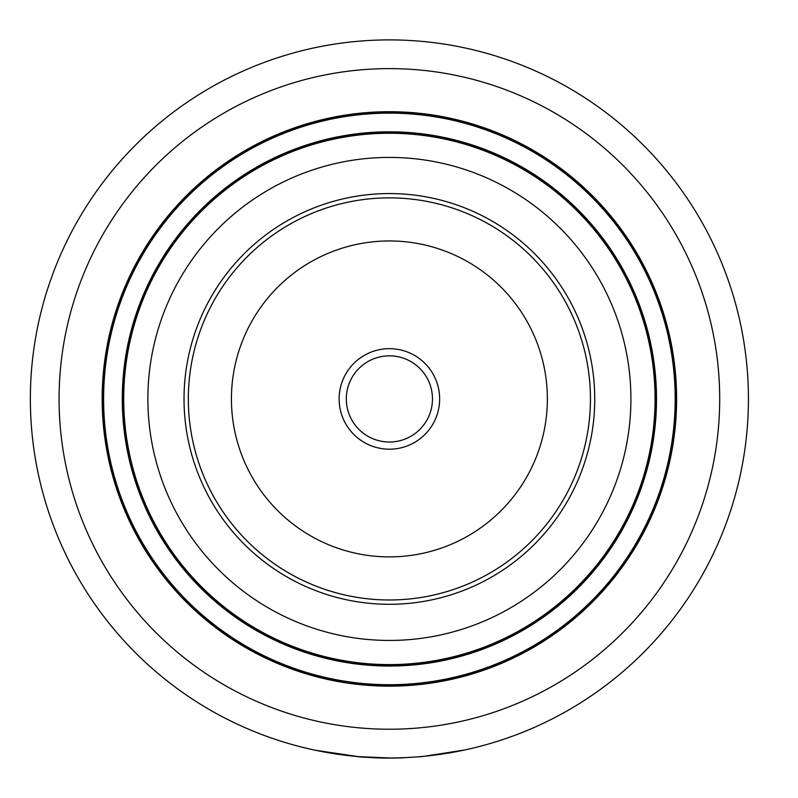 <?xml version="1.0" encoding="UTF-8"?>
<svg xmlns="http://www.w3.org/2000/svg" width="798" height="798" viewBox="0 0 798 798"><rect width="100%" height="100%" fill="white"/><g stroke="black" fill="none" stroke-linecap="round" stroke-linejoin="round"><path stroke-width="1.2" d="M389.394 599.986A201.056 201.056 0 0 1 318.053 210.951A201.056 201.056 0 0 1 587.148 362.661A201.056 201.056 0 0 1 389.394 599.986M389.394 604.295A205.365 205.365 0 0 1 211.54 296.248A205.365 205.365 0 0 1 567.238 296.248A205.365 205.365 0 0 1 389.394 604.295M389.394 640.445A241.515 241.515 0 0 1 180.238 278.173A241.515 241.515 0 0 1 598.55 278.173A241.515 241.515 0 0 1 389.394 640.445M389.394 664.604A265.684 265.684 0 0 1 159.311 266.083A265.684 265.684 0 0 1 619.477 266.083A265.684 265.684 0 0 1 389.394 664.604M389.394 665.323A266.402 266.402 0 0 1 158.682 265.724A266.402 266.402 0 0 1 620.096 265.724A266.402 266.402 0 0 1 389.394 665.323A266.402 266.402 0 0 1 158.682 265.724A266.402 266.402 0 0 1 620.096 265.724A266.402 266.402 0 0 1 389.394 665.323A266.402 266.402 0 0 1 158.682 265.724A266.402 266.402 0 0 1 620.096 265.724A266.402 266.402 0 0 1 389.394 665.323M389.394 685.432A286.502 286.502 0 0 1 141.276 255.679A286.502 286.502 0 0 1 637.512 255.679A286.502 286.502 0 0 1 389.394 685.432M389.394 686.15A287.22 287.22 0 0 1 140.648 255.32A287.22 287.22 0 0 1 638.131 255.32A287.22 287.22 0 0 1 389.394 686.15M389.394 757.96A359.03 359.03 0 0 1 78.463 219.41A359.03 359.03 0 0 1 700.325 219.41A359.03 359.03 0 0 1 389.394 757.96M461.194 750.709L465.005 749.901M464.446 750.02L421.982 756.614L407.07 757.521M357.913 756.574L315.509 750.27M313.235 749.791L317.544 750.699M398.172 757.99L400.905 757.91M358.781 756.793L361.075 756.983M361.265 756.993L364.766 757.252M387.239 758.09L396.776 758.02M401.155 757.91L403.938 757.801M397.544 758.01L398.052 758M373.284 757.741L388.746 758.1M374.422 757.791L380.786 758M378.551 757.94L389.444 758.1M392.516 757.94L395.389 758.05M381.723 758.02L386.352 758.09M357.903 756.713L359.03 756.813M359.12 756.823L361.175 756.993M362.831 757.112L378.372 757.93M403.229 757.691L392.516 758.09L358.671 756.644M318.053 210.951A201.056 201.056 0 0 1 587.847 431.139A201.056 201.056 0 0 1 262.273 554.7A201.056 201.056 0 0 1 318.053 210.951A201.056 201.056 0 0 1 587.847 431.139A201.056 201.056 0 0 1 262.273 554.7A201.056 201.056 0 0 1 318.053 210.951M371.559 351.938A50.264 50.264 0 0 1 439.01 406.98A50.264 50.264 0 0 1 357.614 437.873A50.264 50.264 0 0 1 371.559 351.938M374.102 358.651A43.082 43.082 0 0 1 431.918 405.833A43.082 43.082 0 0 1 362.152 432.307A43.082 43.082 0 0 1 374.102 358.651M389.394 666.041A267.121 267.121 0 0 1 158.064 265.365A267.121 267.121 0 0 1 620.724 265.365A267.121 267.121 0 0 1 389.394 666.041M389.394 684.714A285.784 285.784 0 0 1 141.894 256.038A285.784 285.784 0 0 1 636.894 256.038A285.784 285.784 0 0 1 389.394 684.714M389.394 729.232A330.302 330.302 0 0 1 103.341 233.774A330.302 330.302 0 0 1 675.447 233.774A330.302 330.302 0 0 1 389.394 729.232M333.345 251.23A157.974 157.974 0 0 1 545.323 424.237A157.974 157.974 0 0 1 289.514 521.313A157.974 157.974 0 0 1 333.345 251.23"/></g></svg>

